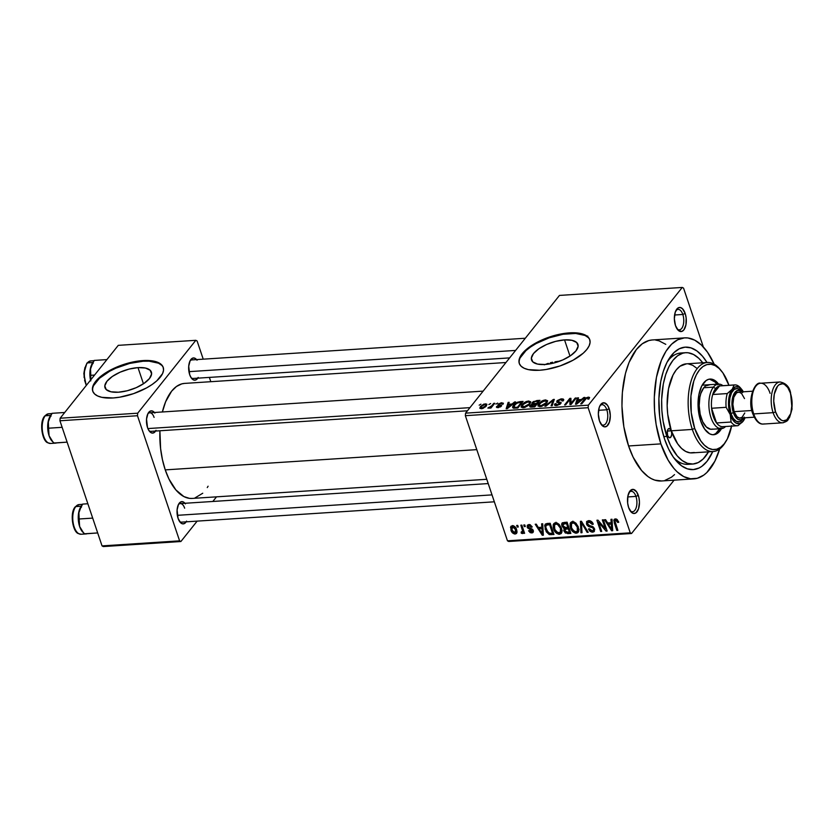 <?xml version="1.0" encoding="UTF-8"?>
<svg xmlns="http://www.w3.org/2000/svg" width="834" height="834" viewBox="0 0 834 834"><rect width="100%" height="100%" fill="white"/><g stroke="black" fill="none" stroke-linecap="round" stroke-linejoin="round"><path stroke-width="1.25" d="M601.012 424.152A10.227 5.025 86.3 0 0 606.756 421.816A10.227 5.025 86.3 0 0 606.798 409.775L609.164 408.743A12.083 5.942 -93.7 0 1 608.872 423.516A12.083 5.942 -93.7 0 1 601.616 424.986A12.083 5.942 -93.7 0 1 599.469 420.889L602.242 425.653L604.546 426.852L606.818 426.226L609.414 422.119L610.29 415.551L609.164 408.743L607.454 405.209L604.087 402.77L600.803 404.386L599.219 407.503L598.343 414.071L599.469 420.889A12.083 5.942 -93.7 0 1 600.324 405.074A12.083 5.942 -93.7 0 1 609.164 408.743L606.798 409.775A10.227 5.025 -93.7 0 1 603.368 425.121A10.227 5.025 -93.7 0 1 601.012 424.152M677.02 328.846A10.227 5.025 86.3 0 0 682.765 326.511A10.227 5.025 86.3 0 0 682.817 314.47L685.173 313.428A12.083 5.942 -93.7 0 1 684.881 328.21A12.083 5.942 -93.7 0 1 677.625 329.68A12.083 5.942 -93.7 0 1 675.488 325.583L678.25 330.347L681.722 331.463L683.838 329.93L685.944 324.801L686.153 317.89L685.173 313.428L682.41 308.663L680.106 307.465L677.834 308.09L675.238 312.197L674.352 318.765L675.488 325.583A12.083 5.942 -93.7 0 1 676.332 309.768A12.083 5.942 -93.7 0 1 685.173 313.428L682.817 314.47A10.227 5.025 -93.7 0 1 679.376 329.816A10.227 5.025 -93.7 0 1 677.02 328.846M630.16 510.773A10.227 5.025 86.3 0 0 635.904 508.438A10.227 5.025 86.3 0 0 635.956 496.397L638.312 495.365A12.083 5.942 -93.7 0 1 638.02 510.137A12.083 5.942 -93.7 0 1 630.765 511.607A12.083 5.942 -93.7 0 1 628.627 507.51L631.39 512.274L633.694 513.473L635.967 512.847L638.563 508.74L639.449 502.172L638.907 497.512L636.603 491.831L633.246 489.391L629.962 491.007L627.856 496.136L627.648 503.058L628.627 507.51A12.083 5.942 -93.7 0 1 629.472 491.695A12.083 5.942 -93.7 0 1 638.312 495.365L635.956 496.397A10.227 5.025 -93.7 0 1 632.516 511.742A10.227 5.025 -93.7 0 1 630.16 510.773M550.377 362.759L552.619 362.248L550.377 362.759M554.954 361.82L557.321 361.466L554.954 361.82M559.791 361.153L557.321 361.466L559.791 361.153M564.545 339.897L569.987 356.066L564.545 339.897L571.936 340.303L576.711 342.524L578.139 346.214L576.002 350.812L570.633 355.628L562.835 359.913L553.818 363.03L544.936 364.489A24.467 10.133 161.4 0 1 531.55 360.007A24.467 10.133 161.4 0 1 540.786 347.517A24.467 10.133 161.4 0 1 564.545 339.897A24.467 10.133 161.4 0 1 577.931 344.39A24.467 10.133 161.4 0 1 568.694 356.879A24.467 10.133 161.4 0 1 544.936 364.489L537.544 364.083L532.77 361.873L531.341 358.182L533.479 353.574L538.847 348.768L546.635 344.484L555.663 341.367L564.545 339.897M589.867 340.022A37.186 15.398 -18.6 0 0 569.643 333.506L569.424 332.87A37.186 15.398 161.4 0 1 589.763 339.699A37.186 15.398 161.4 0 1 575.731 358.672A37.186 15.398 161.4 0 1 539.619 370.244L528.391 369.629L524.179 368.263L521.135 366.251L519.374 363.687L518.967 360.642L519.926 357.265L522.209 353.658L530.372 346.339L542.215 339.824L555.924 335.091L562.835 333.631L575.45 332.818L580.662 333.485L584.863 334.851L587.907 336.853L589.669 339.428L590.076 342.461L589.127 345.849L586.834 349.456L583.31 353.136L573.114 360.194L560.083 365.928L546.207 369.472L539.619 370.244A37.186 15.398 161.4 0 1 519.28 363.416A37.186 15.398 161.4 0 1 533.312 344.442A37.186 15.398 161.4 0 1 569.424 332.87L569.643 333.506A37.186 15.398 -18.6 0 0 533.843 344.89A37.186 15.398 -18.6 0 0 519.394 363.739M155.614 431.042A11.155 5.484 -93.7 0 1 149.495 431.355A11.155 5.484 -93.7 0 1 147.514 427.571L149.098 430.824L151.11 432.731L153.268 433.002L156.031 430.313M186.17 521.834A11.155 5.484 -93.7 0 1 180.05 522.147A11.155 5.484 -93.7 0 1 178.069 518.362L180.624 522.762L182.75 523.877L184.846 523.293L186.587 521.104M197.794 378.156A11.155 5.484 -93.7 0 1 191.674 378.469A11.155 5.484 -93.7 0 1 189.693 374.685L191.278 377.938L193.29 379.845L195.448 380.116L198.211 377.427M627.721 496.939L635.956 496.397L627.721 496.939M674.591 315.002L682.817 314.47L674.591 315.002M598.572 410.318L606.798 409.775L598.572 410.318M498.732 403.864L501.317 402.791L503.392 403.291L503.142 404.104L502.047 404.261L501.536 403.416L499.41 404.094L499.18 404.667L501.62 405.616L498.44 407.618L496.438 406.971L500.264 406.314L497.846 405.303L498.732 403.864M692.835 464.038A55.784 27.428 -93.7 0 1 666.856 436.401L670.442 445.252L677.135 455.781L682.202 460.566L687.55 463.35L692.96 464.027L698.225 462.557L703.135 459.013L708.525 451.83A55.784 27.428 -93.7 0 1 692.835 464.038L687.987 464.35A55.784 27.428 -93.7 0 1 673.684 457.647A55.784 27.428 86.3 0 0 690.396 463.975M712.768 451.559A61.362 30.17 -93.7 0 1 675.498 460.014A61.362 30.17 -93.7 0 1 664.625 439.205L661.623 428.28L659.673 416.604L658.902 398.621L660.736 381.482L663.343 371.266L666.939 362.467L673.893 352.667L679.303 348.768L685.1 347.152L691.042 347.893L696.922 350.958L702.509 356.222L706.982 362.498A61.362 30.17 -93.7 0 0 668.931 358.943A61.362 30.17 -93.7 0 0 664.625 439.205L668.566 448.942L673.309 457.115L681.503 465.789L687.383 468.854L693.335 469.594L699.121 467.978L701.884 466.3L707.024 461.306L712.768 451.559M684.631 337.864L652.324 339.959A70.661 34.736 86.3 0 0 628.586 445.971L660.893 443.876A70.661 34.736 -93.7 0 1 684.631 337.864A70.661 34.736 -93.7 0 1 714.154 364.177L707.524 352.24L701.363 344.984L694.732 340.157L687.894 337.958L684.474 337.874L677.802 339.73L671.579 344.223L666.022 351.187L661.362 360.351L656.421 377.416L654.304 397.151L654.565 410.953L656.16 424.652L660.893 443.876L628.586 445.971L633.131 457.188L641.596 470.522L648.018 476.589L651.385 478.674L654.794 480.113L661.643 480.968M486.764 479.289L192.091 498.43A57.64 28.346 86.3 0 1 165.247 469.886L162.432 459.628L160.608 448.65L159.909 430.761A57.64 28.346 86.3 0 0 165.247 469.886L476.787 449.641L165.247 469.886L168.958 479.029L175.87 489.902L183.855 496.564L189.433 498.357L192.227 498.43M505.946 362.519L184.616 383.4A57.64 28.346 86.3 0 0 162.39 411.965L165.632 401.738L171.616 391.188L176.443 386.496L181.729 383.89L184.481 383.411M509.637 357.89L193.154 378.459A9.299 4.566 -93.7 0 1 191.069 377.625M494.343 501.807L181.531 522.136A9.299 4.566 -93.7 0 1 179.435 521.302M150.975 431.345A9.299 4.566 -93.7 0 1 148.879 430.511M138.006 367.617L143.448 383.776L138.006 367.617L145.397 368.023L150.172 370.244L151.6 373.934L149.463 378.532L144.094 383.338L136.296 387.633L127.279 390.75L118.397 392.209A24.467 10.133 161.4 0 1 105.011 387.716A24.467 10.133 161.4 0 1 114.248 375.227A24.467 10.133 161.4 0 1 138.006 367.617A24.467 10.133 161.4 0 1 151.392 372.11A24.467 10.133 161.4 0 1 142.155 384.599A24.467 10.133 161.4 0 1 118.397 392.209L111.005 391.803L106.231 389.582L104.803 385.892L106.94 381.294L112.309 376.488L120.096 372.193L129.124 369.076L138.006 367.617M163.328 367.731A37.186 15.398 -18.6 0 0 143.104 361.226L142.885 360.58A37.186 15.398 161.4 0 1 163.224 367.408A37.186 15.398 161.4 0 1 149.192 386.392A37.186 15.398 161.4 0 1 113.08 397.964L101.852 397.338L97.641 395.973L94.596 393.971L92.835 391.396L92.428 388.363L93.387 384.974L95.67 381.367L103.833 374.059L115.676 367.544L122.421 364.896L136.296 361.351L142.885 360.58L154.123 361.205L158.324 362.571L161.369 364.573L163.13 367.148L163.537 370.181L162.588 373.569L156.771 380.857L152.132 384.484L146.576 387.904L133.544 393.648L119.669 397.192L113.08 397.964A37.186 15.398 161.4 0 1 92.741 391.136A37.186 15.398 161.4 0 1 106.773 372.152A37.186 15.398 161.4 0 1 142.885 360.58L143.104 361.226A37.186 15.398 -18.6 0 0 107.305 372.6A37.186 15.398 -18.6 0 0 92.855 391.448M559.468 295.424L465.56 413.153L588.356 405.168L682.254 287.438L559.468 295.424L465.56 413.153L465.362 415.686L588.147 407.711L630.254 532.832L507.468 540.807L465.362 415.686L465.56 413.153L588.356 405.168L682.254 287.438L683.546 288.105L703.364 347.017L683.546 288.105L682.254 287.438L559.468 295.424M488.86 404.553L490.632 403.552L488.86 404.553M491.747 405.814L493.718 403.343L494.75 403.281L490.955 408.034L489.923 408.107L490.528 407.346L487.859 408.076L491.747 405.814L487.859 408.076L490.528 407.346L489.923 408.107L490.955 408.034L494.75 403.281L493.718 403.343L494.009 404.209L493.718 403.343L491.747 405.814L492.039 406.669L491.747 405.814M495.907 404.094L497.679 403.093L495.907 404.094M512.076 404.01L515.6 401.925L507.26 408.67L506.175 408.743L508.114 402.415L509.188 402.342L508.521 404.24L512.076 404.01L508.521 404.24L509.188 402.342L508.114 402.415L506.175 408.743L507.26 408.67L515.6 401.925L514.526 401.998L514.734 402.624L514.526 401.998L512.076 404.01L512.284 404.615L512.076 404.01M528.6 400.998L530.778 402.071L528.871 405.168L524.753 407.451L521.302 407.242L521.959 404.605L526.191 401.55L528.6 400.998L524.857 402.197L521.959 404.605L521.083 406.888L523.231 407.711L529.955 404.01L530.726 401.832L528.6 400.998L528.871 401.821L528.6 400.998M545.488 399.903L547.667 400.977L545.759 404.073L541.652 406.356L538.191 406.148L537.972 405.074L539.108 403.197L543.09 400.456L545.488 399.903L541.746 401.091L538.847 403.51L537.982 405.793L540.13 406.617L546.843 402.916L547.615 400.737L545.488 399.903L545.759 400.716L545.488 399.903M587.699 397.881L587.855 399.163L588.95 399.006L589.596 397.474L588.356 397.12L588.981 398.975L588.356 397.12L589.596 397.474L588.95 399.006L587.855 399.163L588.158 397.933L586.51 398.245L581.767 403.823L580.735 403.896L585.781 397.995L588.356 397.12L584.28 399.455L580.735 403.896L581.767 403.823L586.198 398.454L587.699 397.881L588.658 399.048M581.402 399.507L584.926 397.422L576.586 404.167L575.502 404.24L577.441 397.912L578.515 397.839L577.847 399.736L581.402 399.507L577.847 399.736L578.515 397.839L577.441 397.912L575.502 404.24L576.586 404.167L584.926 397.422L583.852 397.495L584.061 398.12L583.852 397.495L581.402 399.507L581.611 400.101L581.402 399.507M571.061 403.281L575.231 398.047L576.263 397.985L571.05 404.521L569.945 404.594L569.799 399.632L565.608 404.876L564.587 404.949L569.799 398.402L570.904 398.329L571.061 403.281L570.904 398.329L569.799 398.402L564.587 404.949L565.608 404.876L569.799 399.632L569.945 404.594L571.05 404.521L576.263 397.985L575.231 398.047L575.523 398.913L575.231 398.047L571.061 403.281L571.353 404.146L571.061 403.281M560.802 403.573L557.936 400.883L560.917 399.622L562.168 400.998L563.263 400.841L563.721 399.517L561.616 398.85L556.904 400.956L557.404 402.457L557.248 400.581L560.948 398.923L563.148 398.986L563.711 400.039L562.168 400.998L562.366 399.955L560.5 399.663L557.936 400.883L558.082 401.707L561.021 402.415L560.083 404.271L556.445 405.553L554.881 405.355L554.527 404.521L556.007 403.646L556.007 404.688L557.81 404.688L559.916 403.437L556.747 402.197L556.904 400.956L557.216 402.415L560 402.968L559.791 403.614L557.029 404.792L556.007 403.646L554.912 403.802L554.516 404.97L556.445 405.553L560.802 403.573L561.136 402.613M544.852 406.231L553.296 399.476L554.308 399.413L552.139 405.751L551.066 405.824L553.255 400.205L545.926 406.158L544.852 406.231L545.926 406.158L553.255 400.205L551.066 405.824L552.139 405.751L554.308 399.413L553.296 399.476L553.786 400.925L553.296 399.476L544.852 406.231M530.059 405.626L530.549 407.086L530.059 405.626C529.309 406.679 529.809 407.159 531.571 407.086L534.771 406.877L539.984 400.341L536.794 400.549L532.134 402.676L532.759 404.511L532.134 402.676L533.426 401.55L539.984 400.341L534.771 406.877L529.851 406.784L530.226 405.428L532.259 404.188L532.134 402.676L532.259 404.188L529.746 406.596M513.556 405.188L517.455 402.197L523.095 401.435L517.872 407.982L513.317 408.118L512.681 406.606L513.556 405.188L512.608 407.545L513.463 408.149L517.872 407.982L523.095 401.435L520.082 401.634L520.322 402.342L520.082 401.634C516.944 402.165 514.766 403.354 513.556 405.188L513.89 406.189L513.556 405.188M480.467 406.512L483.772 404.136L486.681 404.073L486.066 406.294L482.949 408.42L479.936 408.358L480.467 406.512L479.811 408.139L481.406 408.733L486.243 406.085L486.931 404.407L485.336 403.812L485.638 404.688L485.336 403.812L480.467 406.512L481.218 408.743L480.467 406.512M479.164 405.178L480.937 404.177L479.164 405.178M508.75 541.474L631.546 533.499L674.091 480.155L631.546 533.499L630.254 532.832L588.147 407.711L588.356 405.168L588.147 407.711L465.362 415.686L507.468 540.807L630.254 532.832L631.546 533.499L508.75 541.474L507.468 540.807L508.75 541.474M516.705 525.451L517.247 527.057L518.279 526.994L517.737 525.389L516.705 525.451L517.247 527.057L518.279 526.994L517.737 525.389L516.705 525.451M523.762 524.993L524.294 526.598L525.326 526.535L524.784 524.93L523.762 524.993L524.294 526.598L525.326 526.535L524.784 524.93L523.762 524.993M541.631 523.835L541.871 527.244L538.316 527.484L536.293 524.179L535.219 524.252L542.277 535.272L543.361 535.199L542.705 523.762L541.631 523.835L541.871 527.244L538.316 527.484L536.293 524.179L535.219 524.252L542.277 535.272L543.361 535.199L542.705 523.762L541.631 523.835M559.124 524.346L556.987 522.96L554.735 522.949L553.213 524.69L553.244 527.734L554.381 530.705L556.601 533.353L558.957 534.302L561.136 533.604L561.939 532.029L561.73 529.131L559.124 524.346L555.58 522.782L553.734 523.658L553.547 528.787C554.422 531.915 556.393 533.75 559.458 534.302L561.324 533.395L561.438 528.13L559.124 524.346M576.023 523.252L573.875 521.865L571.624 521.855L570.247 523.21L570.029 526.108L573 531.842L575.335 533.124L577.608 532.832L578.702 531.373L578.827 529.017L576.023 523.252L572.478 521.688L570.633 522.564L570.446 527.693C571.311 530.81 573.281 532.655 576.346 533.207L578.212 532.29L578.327 527.036L576.023 523.252M588.606 520.635L586.573 521.698L586.855 524.909L588.533 526.494L592.703 527.703L593.61 529.277L593.203 530.518L591.765 530.831L589.419 528.777L588.439 528.985L590.045 531.321L592.004 532.134L593.777 531.863L594.652 529.173L592.849 526.681L588.199 525.055L587.47 522.855L590.003 522.084L592.307 524.419L593.287 524.2L590.472 520.948L588.606 520.635L586.74 521.448L586.5 524.096L588.96 526.671L592.807 527.786L593.516 528.902L593.381 530.341L592.192 530.831L589.419 528.777L588.439 528.985L592.661 532.144L594.34 531.404L594.559 528.881L587.511 524.013L587.657 522.501L588.95 521.948L592.307 524.419L593.287 524.2C592.474 521.917 590.91 520.729 588.606 520.635M610.957 519.332L611.197 522.741L607.642 522.97L605.62 519.676L604.546 519.749L611.603 530.768L612.688 530.695L612.031 519.259L610.957 519.332L611.197 522.741L607.642 522.97L605.62 519.676L604.546 519.749L611.603 530.768L612.688 530.695L612.031 519.259L610.957 519.332M617.223 519.582L615.033 518.936L613.814 520.322L616.837 530.424L617.869 530.361L614.919 520.958L616.117 520.249L617.765 522.47L618.745 522.251L617.223 519.582L615.346 518.894L614.137 519.436L614.272 522.803L616.837 530.424L617.869 530.361L614.919 521.135L615.732 520.218L617.765 522.47L618.745 522.251L617.223 519.582M602.336 519.895L605.359 528.881L598.009 520.176L596.904 520.249L600.689 531.477L601.71 531.404L598.687 522.407L606.047 531.122L607.142 531.049L603.368 519.822L602.336 519.895L605.359 528.881L598.009 520.176L596.904 520.249L600.689 531.477L601.71 531.404L598.687 522.407L606.047 531.122L607.142 531.049L603.368 519.822L602.336 519.895M580.401 521.313L580.954 532.759L582.028 532.686L581.413 522.595L587.167 532.353L588.241 532.28L581.413 521.25L580.401 521.313L580.954 532.759L582.028 532.686L581.413 522.595L587.167 532.353L588.241 532.28L581.413 521.25L580.401 521.313M564.211 528.558L564.952 527.62L563.899 530.977L564.722 529.944L563.899 530.977L567.673 533.614L568.798 532.207L567.673 533.614L570.863 533.416L567.089 522.178L562.408 522.772L561.668 523.981L561.887 525.889L564.211 528.558L563.794 530.643L565.348 533.009L570.863 533.416L567.089 522.178L562.033 523.095L561.887 525.889L564.076 528.714M547.187 523.471L545.446 524.033L544.675 525.566L546.27 531.8L549.189 534.531L553.974 534.511L550.2 523.283L545.165 524.305L545.207 529.402L549.398 534.594L553.974 534.511L550.2 523.283L547.187 523.471M528.839 524.523L527.255 525.389L527.432 527.786L532.342 530.956L531.029 531.811L529.538 530.58L528.558 530.799L530.268 532.707L532.592 532.77L533.426 531.414L532.759 529.559L528.203 527.046L529.163 525.691L531.248 527.192L532.228 526.984L530.205 524.742L527.401 525.149L527.244 527.317L532.29 530.726L531.3 531.811L529.538 530.58L528.558 530.799L531.727 532.978L533.103 532.384L533.26 530.497L528.714 527.766L528.203 527.046L529.163 525.691L531.248 527.192L532.228 526.984L528.839 524.523M522.397 533.583L523.867 531.122L523.126 532.05L523.575 533.353L524.305 532.426L523.575 533.353L524.596 533.291L521.855 525.118L520.823 525.191L522.616 531.102L522.251 532.04L521.167 532.019L521.271 533.207L522.626 533.52L523.126 532.05L523.575 533.353L524.596 533.291L521.855 525.118L520.823 525.191L522.616 531.102L521.167 532.019L521.271 533.207L522.855 533.343M512.326 525.587L510.502 527.234L511.972 532.238L514.818 534.052L516.392 533.562L516.986 532.446L516.027 528.224L513.442 525.754L510.929 526.264L510.919 530.09C511.523 532.363 512.941 533.677 515.172 534.052L516.569 533.374L516.611 529.632C516.006 527.328 514.578 525.983 512.326 525.587M103.333 546.562L180.884 541.516L197.147 521.125L180.884 541.516L179.602 540.849L102.04 545.895L59.933 420.774L137.485 415.728L179.602 540.849L137.485 415.728L137.693 413.195L195.823 340.314L118.272 345.349L60.142 418.23L137.693 413.195L195.823 340.314L197.105 340.981L203.235 359.173L197.105 340.981L195.823 340.314L118.272 345.349L60.142 418.23L59.933 420.774L60.142 418.23L137.693 413.195L137.485 415.728L59.933 420.774L102.04 545.895L179.602 540.849L180.884 541.516L103.333 546.562L102.04 545.895L103.333 546.562M212.826 501.474L216.517 496.845L212.826 501.474M209.365 377.406L210.814 381.691L209.365 377.406M197.053 360.215L195.041 358.307L192.883 358.036L190.121 360.726L188.713 366.241L189.693 374.685A11.155 5.484 -93.7 0 1 190.475 360.09A11.155 5.484 -93.7 0 1 196.584 359.6M185.429 503.892L183.407 501.985L181.259 501.714L178.486 504.414L177.089 509.918L178.069 518.362A11.155 5.484 -93.7 0 1 178.851 503.767A11.155 5.484 -93.7 0 1 184.96 503.277M154.874 413.101L152.862 411.193L150.704 410.922L147.941 413.612L146.534 419.116L147.514 427.571A11.155 5.484 -93.7 0 1 148.296 412.976A11.155 5.484 -93.7 0 1 154.405 412.486M194.968 497.94L202.745 493.238M207.27 487.567L208.093 486.212M161.588 365.219L158.543 363.207L149.119 361.174L143.104 361.226L129.604 363.447L115.884 368.18L109.608 371.276L99.413 378.323L93.596 385.621M147.806 413.883A9.299 4.566 -93.7 0 1 149.766 412.788A9.299 4.566 -93.7 0 1 154.092 417.396A9.299 4.566 86.3 0 0 147.806 413.883M178.361 504.674A9.299 4.566 -93.7 0 1 180.321 503.58A9.299 4.566 -93.7 0 1 184.648 508.187M189.985 360.997A9.299 4.566 -93.7 0 1 191.945 359.902L525.305 338.239M665.782 344.348L659.006 340.825L655.576 340.063M652.157 339.97L648.789 340.564L642.305 343.754L636.384 349.519L629.044 362.446L625.458 373.444L622.372 392.47L621.956 406.127L623.842 426.758L628.586 445.971A70.661 34.736 86.3 0 0 661.477 480.978L693.794 478.872A70.661 34.736 -93.7 0 1 660.893 443.876L668.065 460.045L673.914 468.416L677.062 471.763L683.692 476.579L690.542 478.779L697.328 478.278L703.813 475.078L706.857 472.513L714.863 461.223L719.669 448.963A70.661 34.736 -93.7 0 1 693.794 478.872M665.011 480.374L671.495 477.184L674.539 474.609M553.015 363.228A55.784 27.428 86.3 0 0 551.295 362.54M667.44 361.518A55.784 27.428 -93.7 0 1 680.752 353.022A55.784 27.428 -93.7 0 1 683.192 353.084A55.784 27.428 86.3 0 0 667.44 361.518M544.31 364.823L548.23 363.343M599.823 405.981A10.227 5.025 -93.7 0 1 602.033 404.709A10.227 5.025 -93.7 0 1 606.798 409.775A10.227 5.025 86.3 0 0 599.823 405.981M675.842 310.675A10.227 5.025 -93.7 0 1 678.052 309.404A10.227 5.025 -93.7 0 1 682.817 314.47A10.227 5.025 86.3 0 0 675.842 310.675M628.982 492.602A10.227 5.025 -93.7 0 1 631.192 491.33A10.227 5.025 -93.7 0 1 635.956 496.397A10.227 5.025 86.3 0 0 628.982 492.602M588.126 337.499L585.082 335.487L575.658 333.454L563.054 334.278L549.179 337.822L536.147 343.556L530.591 346.986L525.952 350.614L520.135 357.901M618.484 521.563L617.765 522.47L618.484 521.563M616.597 519.134L615.732 520.218L616.597 519.134M614.919 521.135L615.732 520.218M617.577 529.496L616.837 530.424L617.577 529.496M615.033 521.844L614.272 522.803L615.033 521.844M612.615 529.496L611.603 530.768L612.615 529.496M612.166 521.531L611.197 522.741L612.166 521.531M611.291 524.075L611.426 527.411L612.427 526.16L611.426 527.411L611.676 529.569L612.552 528.454L611.676 529.569L608.424 524.263L609.56 522.845L608.424 524.263L611.291 524.075L612.239 522.887L611.291 524.075L611.676 529.569L608.424 524.263L611.291 524.075M606.839 530.132L606.047 531.122L606.839 530.132M599.271 521.667L598.687 522.407L599.271 521.667M601.418 530.549L600.689 531.477L601.418 530.549M606.099 527.953L605.359 528.881L606.099 527.953M593.005 523.533L592.307 524.419L593.005 523.533M589.909 520.75L588.95 521.948L589.909 520.75M594.725 529.559L592.661 532.144L594.725 529.559M594.194 528.058L593.516 528.902L594.194 528.058M593.37 527.067L592.807 527.786L593.37 527.067M591.692 526.191L590.931 527.14L591.692 526.191M589.711 525.722L588.96 526.671L589.711 525.722M587.449 522.897L586.5 524.096L587.449 522.897M587.793 531.571L587.167 532.353L587.793 531.571M582.924 523.7L582.413 524.336L582.924 523.7M581.882 522.011L581.413 522.595L581.882 522.011M581.965 531.487L580.954 532.759L581.965 531.487M578.911 529.986L576.346 533.207L578.911 529.986M571.217 526.723L570.446 527.693L571.217 526.723M571.426 521.938L570.112 523.585L571.426 521.938M572.906 521.156L573.01 522.365M578.316 529.381L579.077 529.475M577.295 527.088L577.305 531.216L575.898 531.894L572.77 530.163L571.478 527.661L571.53 523.679L573.834 521.855L572.927 522.991C575.199 523.408 576.659 524.774 577.295 527.088L578.004 526.191L577.295 527.088L577.399 531.081L575.898 531.894L574.178 531.435L571.603 527.985L571.29 524.075L572.562 523.043L574.428 523.335L577.295 527.088M562.752 524.805L561.887 525.889L562.752 524.805M568.267 528.808L569.393 532.165L570.133 531.237L569.393 532.165L567.61 532.28L564.858 530.726L566.515 527.588L565.296 529.11L567.464 527.526L566.338 528.933L568.267 528.808L569.007 527.88L568.267 528.808L569.393 532.165L565.567 531.852L564.941 529.371L568.267 528.808M566.505 523.564L567.829 527.495L568.569 526.577L567.829 527.495L565.796 527.63L562.908 525.816L564.555 522.345L563.304 523.908L565.452 522.293L564.326 523.7L566.505 523.564L567.245 522.637L566.505 523.564L567.829 527.495L564.034 527.317L562.908 525.816L562.94 524.242L566.505 523.564M564.441 522.355L563.304 523.908M566.359 527.599L565.296 529.11M562.022 531.091L559.458 534.302L562.022 531.091M554.318 527.828L553.547 528.787L554.318 527.828M554.537 523.033L553.213 524.69L554.537 523.033M556.007 522.251L556.122 523.471M561.418 530.487L562.189 530.57M560.406 528.183L560.417 532.311L559.009 532.989L555.882 531.268L554.589 528.756L554.641 524.784L556.945 522.949L556.028 524.096C558.311 524.503 559.77 525.868 560.406 528.183L561.115 527.297L560.406 528.183L560.511 532.175L557.706 532.749L554.829 529.402L554.401 525.17L555.663 524.148L557.539 524.43L560.406 528.183M552.223 533.28L551.097 534.698L552.223 533.28M550.357 533.395L549.398 534.594L550.357 533.395L549.147 533.249L546.239 529.35L545.728 526.588L546.082 525.399L548.887 523.366L547.761 524.784L549.606 524.659L552.504 533.26L553.244 532.332L552.504 533.26L550.69 533.385L548.063 532.551L545.759 527.265L546.26 525.222L549.606 524.659L550.346 523.731L549.606 524.659L552.504 533.26L550.315 533.395M545.968 528.443L545.207 529.402L545.968 528.443M543.288 534L542.277 535.272L543.288 534M542.84 526.035L541.871 527.244L542.84 526.035M541.964 528.579L542.1 531.915L543.101 530.664L542.1 531.915L542.35 534.073L543.226 532.957L542.35 534.073L539.098 528.766L540.234 527.359L539.098 528.766L541.964 528.579L542.913 527.39L541.964 528.579L542.35 534.073L539.098 528.766L541.964 528.579M531.904 526.369L531.248 527.192L531.904 526.369M529.986 524.659L529.163 525.691L529.986 524.659M528.203 527.046L529.163 525.691M533.374 530.914L531.727 532.978L533.374 530.914M532.29 530.726L531.3 531.811M532.426 529.194L531.738 530.07L532.426 529.194M531.3 528.558L530.403 529.684L531.3 528.558M529.465 524.534L528.308 526.046M525.034 525.67L524.294 526.598L525.034 525.67M522.178 532.071L521.271 533.207L522.178 532.071M522.616 531.102L521.959 532.123M522.981 528.495L522.251 529.423L522.981 528.495M517.987 526.129L517.247 527.057L517.987 526.129M517.038 531.706L515.172 534.052L517.038 531.706M511.69 529.121L510.919 530.09L511.69 529.121M515.589 529.705L514.807 532.884L511.92 529.944L512.691 526.765L513.483 525.764L512.691 526.765L515.589 529.705L516.298 528.808L515.589 529.705L515.6 532.478L513.775 532.613L511.92 529.944L511.899 527.161L513.734 527.025L515.589 529.705M516.934 530.81L514.807 532.884M513.108 525.649L511.92 527.14L512.691 526.765M584.571 400.31L584.28 399.455L584.571 400.31M577.952 399.434L577.441 397.912L577.952 399.434M578.087 400.445L577.847 399.736L578.087 400.445M580.443 400.289L576.69 404.073L577.587 400.476L580.443 400.289L580.652 400.883L580.443 400.289L577.587 400.476L576.513 403.52L580.443 400.289M571.321 404.177L569.799 399.632L571.321 404.177M571.019 402.03L569.799 398.402L571.019 402.03M561.616 398.85L561.897 399.694L561.616 398.85M562.721 400.914L562.45 400.101L562.168 400.998M558.123 402.572L557.936 400.883M555.496 405.532L554.912 403.802L555.496 405.532M556.132 405.564L556.007 403.646M557.248 405.46L557.029 404.792L557.248 405.46M560.031 404.313L559.791 403.614L560.031 404.313M560 402.968L559.791 403.614M556.904 400.956L557.216 402.415M553.265 402.468L552.838 401.206L553.265 402.468M553.64 401.352L553.255 400.205L553.64 401.352M539.202 404.563L538.847 403.51L539.118 404.917L539.859 403.458L544.883 400.664L546.489 401.3L545.822 402.968L540.734 405.845L540.953 406.512L539.118 404.917L541.13 405.814L543.904 404.751L545.822 402.968L546.093 403.76L546.364 401.071L542.486 401.352L539.202 404.563M541.933 401.644L541.746 401.091L541.933 401.644M539.608 406.627L539.118 404.917M536.794 400.549L537.033 401.258L536.794 400.549M531.727 403.792L532.259 404.188M535.908 404.229L534.344 406.189L534.584 406.898L534.344 406.189L532.561 406.304L532.801 407.013L531.175 405.46L535.908 404.229L536.199 405.095L535.908 404.229L532.999 404.459L530.956 406.095L534.344 406.189L535.908 404.229M531.289 407.107L531.175 405.46M538.347 401.175L536.512 403.468L536.804 404.323L536.512 403.468L534.49 403.593L534.73 404.302L533.166 402.603L535.032 401.467L538.347 401.175L538.639 402.03L538.347 401.175L534.427 401.675L533.051 403.458L536.512 403.468L538.347 401.175M533.301 404.417L533.166 402.603M522.313 405.658L521.959 404.605L522.313 405.658M525.034 402.749L524.857 402.197L525.034 402.749M528.933 404.073L523.835 406.95L524.065 407.607L522.23 406.012L522.97 404.563L527.995 401.769L529.6 402.395L529.204 404.855L529.475 402.165L526.379 402.113L523.345 404.125L522.282 406.408L525.493 406.585L528.933 404.073M522.72 407.722L522.23 406.012M514.276 407.367L517.455 407.284L521.458 402.269L516.976 403.062L514.109 405.783L514.276 407.367L514.568 405.136L516.256 403.51L519.603 402.395L521.458 402.269L521.74 403.135L521.458 402.269L517.455 407.284L517.695 407.993L517.455 407.284L515.641 407.399L515.881 408.107L515.641 407.399L514.276 407.367L514.557 408.191L513.796 406.961L514.213 408.201M508.625 403.937L508.114 402.415L508.625 403.937M508.761 404.949L508.521 404.24L508.761 404.949M511.117 404.792L507.364 408.577L508.26 404.98L511.117 404.792L511.315 405.387L511.117 404.792L508.26 404.98L507.187 408.024L511.117 404.792M503.142 404.104L501.849 402.739L498.138 404.438L498.534 405.626L498.138 404.438L500.463 406.919L500.264 406.314L498.471 406.982L498.669 407.576L497.762 406.304L496.668 406.46L497.064 407.628L496.668 406.46L497.961 407.659L501.37 406.158L499.983 404.865L500.64 406.804L499.264 404.25L501.234 403.427L503.142 404.104L503.361 403.187M501.849 402.739L502.151 403.625L501.849 402.739M501.234 403.427L502.047 404.261M501.37 406.158L501.609 405.449M496.668 406.46L496.438 407.232M498.471 406.982L497.762 406.304M500.556 406.867L500.327 406.21M498.138 404.438L497.825 405.251M490.767 408.045L490.528 407.346L490.767 408.045M488.974 408.212L488.693 407.378L488.974 408.212M489.558 407.982L489.36 407.419L489.558 407.982M491.122 407.816L490.778 406.794L491.122 407.816M485.211 406.158L481.979 408.055L482.177 408.629L480.989 407.67L481.531 406.398L484.773 404.49L485.763 404.897L485.461 406.919L485.722 404.813L483.699 404.751L481.531 406.398L481.197 407.93L483.303 407.69L485.211 406.158M694.336 452.518L690.052 452.841L685.725 451.455L681.545 448.4L677.646 443.824L671.328 430.792L667.315 431.053L668.117 429.124L669.379 428.499L671.328 430.792A44.629 21.945 86.3 0 0 692.105 452.904L713.112 451.538A44.629 21.945 -93.7 0 1 692.335 429.427A44.629 21.945 86.3 0 0 724.965 442.958L725.966 441.353A42.763 21.027 -93.7 0 1 694.691 428.395L692.335 429.427L671.328 430.792L671.735 434.316L670.817 437.141L669.097 437.621L667.607 435.463A4.65 2.283 -93.7 0 1 669.16 428.488A4.65 2.283 -93.7 0 1 671.328 430.792L667.732 414.352L667.148 405.626L668.503 388.821L673.017 374.987L676.259 369.869L679.991 366.241L686.424 363.832M716.979 384.203A27.887 13.709 86.3 0 0 709.223 379.168M721.952 427.769L717.594 433.232L715.04 434.493L712.351 434.691L709.651 433.826L704.605 429.062L700.654 420.92A27.887 13.709 -93.7 0 1 710.026 379.063A27.887 13.709 -93.7 0 1 718.595 384.099M731.585 426.111A42.763 21.027 -93.7 0 1 725.966 441.353M725.465 442.135A44.629 21.945 -93.7 0 1 713.112 451.538M666.856 436.401L663.781 436.599L666.856 436.401A55.784 27.428 -93.7 0 1 685.6 352.709A55.784 27.428 -93.7 0 1 702.739 362.769L698.809 358.328L693.575 354.523L688.165 352.782L685.475 352.719L682.806 353.178L677.688 355.701L673.017 360.246L668.972 366.637L665.699 374.633L663.322 383.932L661.654 399.507L661.862 410.411L663.113 421.222L666.856 436.401M712.778 429.083L710.631 429.239L706.377 427.018L702.708 421.754L700.185 414.248L699.184 405.637L699.862 397.234L700.81 393.512L703.74 387.758L713.435 387.122A22.309 10.967 -93.7 0 1 718.46 384.109A22.309 10.967 -93.7 0 1 722.963 385.683A22.309 10.967 86.3 0 0 713.435 387.122A22.309 10.967 86.3 0 0 710.704 416.771A22.309 10.967 86.3 0 0 725.611 426.497A22.309 10.967 -93.7 0 1 721.358 428.645L711.663 429.27A22.309 10.967 -93.7 0 1 701.279 418.22A22.309 10.967 -93.7 0 1 708.775 384.745M707.326 362.477L686.319 363.843A44.629 21.945 86.3 0 0 671.328 430.792A4.65 2.283 -93.7 0 1 669.765 437.767A4.65 2.283 -93.7 0 1 667.607 435.463L667.304 431.095L692.335 429.427A44.629 21.945 -93.7 0 1 707.326 362.477A44.629 21.945 -93.7 0 1 720.795 370.202A44.629 21.945 86.3 0 0 720.19 369.452A44.629 21.945 86.3 0 0 693.419 374.873A44.629 21.945 86.3 0 0 692.335 429.427L694.691 428.395L700.748 440.873L704.48 445.262L708.493 448.181L712.632 449.516L716.75 449.213L720.67 447.274L724.246 443.792L727.352 438.892L731.679 425.642M688.373 363.905L692.7 365.292L696.89 368.336M728.979 385.412L722.922 372.923L719.189 368.534L715.176 365.615L711.037 364.281L706.919 364.594L702.999 366.522L699.413 370.004L696.307 374.904L693.805 381.034L690.938 396.004L691.25 412.632L694.691 428.395A42.763 21.027 -93.7 0 1 695.733 376.103A42.763 21.027 -93.7 0 1 721.389 370.911A42.763 21.027 -93.7 0 1 728.937 385.298M721.493 428.634A27.887 13.709 -93.7 0 1 713.643 434.733A27.887 13.709 -93.7 0 1 700.654 420.92L698.402 410.641L698.037 405.188L698.892 394.68L701.707 386.038L706.075 380.565L708.629 379.303L711.308 379.105L714.008 379.981L719.064 384.745M719.878 428.739A27.887 13.709 86.3 0 1 712.83 434.733L713.424 434.597M715.979 433.336L720.336 427.873M717.449 384.849L715.009 381.982L709.692 379.209M721.358 428.645A22.309 10.967 -93.7 0 1 709.651 412.528A22.309 10.967 -93.7 0 1 713.435 387.122L703.74 387.758L705.606 385.933L709.797 384.766M51.875 413.56L48.591 413.779A14.876 7.318 86.3 0 0 45.234 415.791A1.115 0.855 -141.4 0 0 44.682 416.051A1.115 0.855 38.6 0 1 45.234 415.791A14.876 7.318 -93.7 0 1 49.602 413.852M49.498 443.386A14.876 7.318 -93.7 0 1 42.544 431.72A14.876 7.318 -93.7 0 1 45.234 415.791L50.655 415.436L45.234 415.791A14.876 7.318 86.3 0 0 42.711 432.721A14.876 7.318 86.3 0 0 50.52 443.459L47.726 442.76C42.305 441.176 38.917 422.171 44.682 416.051L48.591 413.779M64.729 412.486L52.052 413.31L64.729 412.486M62.143 427.321L48.591 428.196L48.32 420.889L52.052 413.31L50.123 416.281A14.876 7.318 86.3 0 0 48.32 420.889L47.715 428.322L49.081 435.734L48.591 428.196L62.143 427.321M53.574 443.021L49.081 435.734A14.876 7.318 86.3 0 0 51.718 440.779L54.189 443.094L67.127 442.135L53.574 443.021L49.081 435.734L52.042 441.155M50.728 415.426L48.32 420.889A14.876 7.318 86.3 0 0 49.081 435.734L48.018 422.828L50.884 415.061M49.654 415.395L50.947 416.333M43.952 437.777L42.398 433.148M41.961 430.532L41.856 425.173L42.784 420.357M147.889 428.572L469.959 407.638L147.889 428.572M188.943 371.651L515.589 350.426L188.943 371.651M587.053 336.31L587.741 336.06M492.008 494.885L177.319 515.329L492.008 494.885M723.505 426.591A20.454 10.06 -93.7 0 1 716.552 422.963A20.454 10.06 -93.7 0 1 711.6 408.264L713.331 416.552L716.552 422.963L711.6 408.264A20.454 10.06 -93.7 0 1 712.716 394.513A20.454 10.06 -93.7 0 1 715.593 388.623L712.716 394.513L719.544 385.944L715.593 388.623L713.435 387.122L715.593 388.623A20.454 10.06 -93.7 0 1 719.544 385.944A20.454 10.06 -93.7 0 1 720.868 385.861M743.084 421.264A18.598 9.143 -93.7 0 1 730.23 414.561A18.598 9.143 -93.7 0 1 732.283 389.176A18.598 9.143 -93.7 0 1 741.843 389.572A18.598 9.143 -93.7 0 1 743.355 391.813L739.132 387.268L735.546 386.83L727.258 393.565L712.716 394.513L719.544 385.944L734.087 385.006L729.052 397.078L728.728 407.711L730.23 414.561L734.483 421.9L736.234 423.172L739.821 423.62L743.084 421.264L738.048 425.653A20.454 10.06 -93.7 0 1 737.392 425.736A20.454 10.06 -93.7 0 1 731.095 422.025L716.552 422.963L711.6 408.264L726.143 407.315L730.23 414.561L731.095 422.025A20.454 10.06 86.3 0 0 738.048 425.653L743.084 421.264L745.043 417.782A18.598 9.143 -93.7 0 1 743.834 420.2A18.598 9.143 -93.7 0 1 743.084 421.264L743.855 420.159M734.744 384.912L720.201 385.861A20.454 10.06 86.3 0 0 719.544 385.944L734.087 385.006A20.454 10.06 -93.7 0 1 734.744 384.912A20.454 10.06 -93.7 0 1 741.051 388.634M741.843 389.572L740.644 388.112A20.454 10.06 86.3 0 0 734.087 385.006L732.283 389.176L727.258 393.565A20.454 10.06 86.3 0 0 726.143 407.315A20.454 10.06 -93.7 0 1 727.258 393.565L712.716 394.513A20.454 10.06 86.3 0 0 711.6 408.264L726.143 407.315L730.23 414.561L731.095 422.025L716.552 422.963A20.454 10.06 86.3 0 0 722.849 426.685L737.392 425.736M779.008 382.139A20.454 10.06 86.3 0 0 773.108 412.663A1.856 0.771 -18.6 0 0 775.474 411.621A18.598 9.143 -93.7 0 1 777.528 386.236A18.598 9.143 -93.7 0 1 790.371 392.939A1.856 0.771 -18.6 0 0 790.517 392.439A1.856 0.771 161.4 0 1 790.371 392.939L787.744 387.508L784.377 384.328L782.573 383.755L779.081 384.724L777.528 386.236L774.296 394.138L773.723 401.133L775.474 411.621L778.101 417.052L781.468 420.232L783.272 420.805L786.764 419.836L790.768 413.528L792.123 403.427L790.371 392.939A18.598 9.143 -93.7 0 1 788.318 418.324A18.598 9.143 -93.7 0 1 775.474 411.621A1.856 0.771 161.4 0 1 773.108 412.663A20.454 10.06 -93.7 0 1 779.978 381.972C785.701 383.056 789.214 386.549 790.517 392.449L792.05 409.098L789.569 417.407C787.473 419.731 789.079 420.909 782.636 422.796A20.454 10.06 -93.7 0 1 773.108 412.663L753.717 413.925A20.454 10.06 -93.7 0 1 759.618 383.4A20.454 10.06 -93.7 0 1 770.116 393.367M764.225 423.891A20.454 10.06 -93.7 0 1 753.717 413.925A20.454 10.06 86.3 0 0 763.246 424.058C759.169 424.433 755.656 420.941 752.706 413.581C747.118 399.966 754.687 381.169 760.598 383.233A20.454 10.06 86.3 0 0 753.717 413.925A1.856 0.771 161.4 0 1 752.706 413.591A1.856 0.771 -18.6 0 0 753.717 413.925L773.108 412.663A20.454 10.06 86.3 0 0 783.606 422.629M742.625 392.595L741.426 391.136A16.732 8.225 86.3 0 0 731.387 393.168A16.732 8.225 86.3 0 0 730.98 413.633L733.336 412.59A14.876 7.318 -93.7 0 1 733.482 394.899A14.876 7.318 -93.7 0 1 741.989 391.897L740.456 390.76L737.59 390.395L733.899 393.992L732.398 398.6L731.939 404.198L733.336 412.59L730.98 413.633L729.406 404.188L729.917 397.891L731.606 392.699L734.222 389.415L737.371 388.54L740.561 390.208L742.02 391.928M752.518 391.209L738.455 392.126A13.01 6.401 86.3 0 0 734.087 411.652L751.841 410.505L734.087 411.652A13.01 6.401 86.3 0 0 740.144 418.105L754.207 417.188M752.466 392.512L751.215 399.017L751.351 406.241M751.945 409.786L752.852 413.091A1.856 0.771 161.4 0 0 752.706 413.591M743.24 418.658L739.602 421.775L736.38 421.378L733.347 418.512L730.98 413.633A16.732 8.225 86.3 0 0 743.219 418.699L744.22 417.094M743.678 417.876L741.009 419.836L738.142 419.471L735.442 416.937L733.336 412.59A14.876 7.318 -93.7 0 0 743.678 417.876M744.512 398.579L741.541 393.439L739.06 392.147L736.61 392.824L733.816 397.245L732.867 404.313L734.087 411.652L737.058 416.791L739.539 418.084L741.989 417.407L744.783 412.986M86.528 385.152A14.876 7.318 -93.7 0 1 87.414 362.905A1.115 0.855 -141.4 0 0 86.861 363.165A1.115 0.855 38.6 0 1 87.414 362.905A14.876 7.318 86.3 0 0 86.528 385.152M92.835 362.55L87.414 362.905L92.835 362.55M106.908 359.6L94.242 360.424L106.908 359.6M92.908 362.54L90.197 369.942L90.76 380.909L90.77 375.31L94.576 375.06L90.77 375.31L90.499 368.002L94.242 360.424L92.303 363.395A14.876 7.318 86.3 0 0 90.499 368.002L89.905 375.436L90.52 380.148A14.876 7.318 86.3 0 1 90.499 368.002L93.064 362.175M94.065 360.674L90.77 360.893A14.876 7.318 86.3 0 0 87.414 362.905A14.876 7.318 -93.7 0 1 91.782 360.966M86.131 384.891L84.578 380.262M84.14 377.646L84.036 372.287L84.964 367.471M91.834 362.509L93.127 363.457M82.43 504.351L79.147 504.57A14.876 7.318 86.3 0 0 75.79 506.582A1.115 0.855 -141.4 0 0 75.237 506.853A1.115 0.855 38.6 0 1 75.79 506.582A14.876 7.318 -93.7 0 1 80.158 504.643M80.054 534.177A14.876 7.318 -93.7 0 1 73.1 522.511A14.876 7.318 -93.7 0 1 75.79 506.582L81.211 506.228L75.79 506.582A14.876 7.318 86.3 0 0 73.267 523.512A14.876 7.318 86.3 0 0 81.075 534.25L78.281 533.552C72.86 531.967 69.472 512.962 75.237 506.843L79.147 504.57M87.862 503.757L82.608 504.101L87.862 503.757M92.699 518.112L79.147 518.988L78.876 511.68L82.608 504.101L80.679 507.072A14.876 7.318 86.3 0 0 78.876 511.68L78.271 519.113L79.637 526.535L79.147 518.988L92.699 518.112M84.13 533.812L79.637 526.535A14.876 7.318 86.3 0 0 82.274 531.571L84.745 533.885L97.682 532.936L84.13 533.812L79.637 526.535L82.597 531.946M81.284 506.217L78.876 511.68A14.876 7.318 86.3 0 0 79.637 526.535L78.573 513.619L81.44 505.852M80.21 506.196L81.503 507.135M74.507 528.568L72.944 523.94M72.516 521.323L72.412 515.965L73.34 511.148M519.499 364.062L519.28 363.416M149.567 431.439L467.457 410.776M92.949 391.772L92.741 391.136M163.443 368.055L163.224 367.408M148.358 412.882L483.126 391.125M589.982 340.335L589.763 339.699M615.096 520.531L616.295 519.019M587.657 522.501L589.148 520.635M593.381 530.341L594.559 528.871M577.305 531.216L578.859 529.267M571.53 523.679L573.114 521.698M560.417 532.311L561.97 530.361M554.641 524.784L556.226 522.793M546.103 525.378L547.646 523.45M532.207 531.466L533.166 530.257M522.438 531.873L523.616 530.382M546.489 401.3L546.979 402.749M529.6 402.395L530.08 403.844M499.139 404.584L499.545 405.793M497.637 406.763L497.95 407.659M500.348 406.054L500.608 406.825M480.989 407.67L481.354 408.743M485.763 404.897L486.18 406.158M680.752 353.022L685.59 352.709M720.19 369.452L721.389 370.911M56.014 443.104L50.52 443.459M488.203 483.574L180.321 503.58M702.176 385.172L718.46 384.109M779.978 381.972L760.598 383.233M782.636 422.796L763.246 424.058M86.215 385.548L83.817 373.601L86.861 363.165L90.77 360.893M86.569 533.896L81.075 534.25"/></g></svg>
